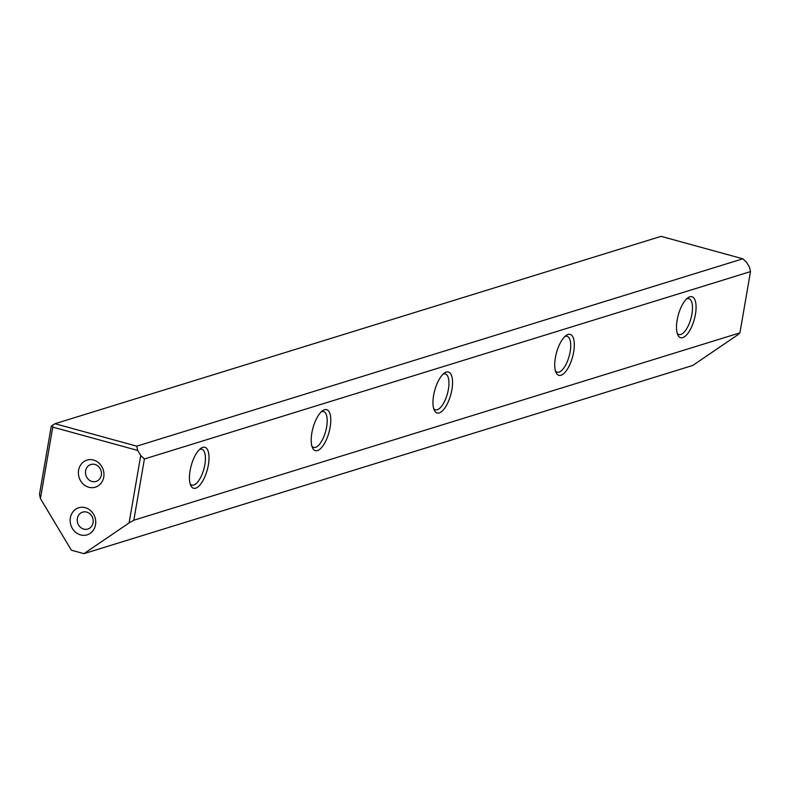 <?xml version="1.0" encoding="UTF-8"?>
<svg xmlns="http://www.w3.org/2000/svg" width="790" height="790" viewBox="0 0 790 790"><rect width="100%" height="100%" fill="white"/><g stroke="black" fill="none" stroke-linecap="round" stroke-linejoin="round"><path stroke-width="1.19" d="M40.428 498.569L71.367 550.196L83.938 553.652L129.096 522.931L140.739 455.553L137.667 450.428L52.772 427.104L40.428 498.569L39.5 494.303L51.261 426.245L54.984 423.707L136.739 446.172L742.827 258.804L661.082 236.348L54.984 423.707M95.521 524.758A14.171 12.66 72.8 0 1 74.616 531.364A14.171 12.66 72.8 0 1 78.694 507.782A14.171 12.66 72.8 0 1 95.521 524.758M103.747 477.111A14.171 12.66 72.8 0 1 82.851 483.717A14.171 12.66 72.8 0 1 86.92 460.145A14.171 12.66 72.8 0 1 103.747 477.111M83.938 553.652L692.771 365.444L737.929 334.723L739.924 332.866L133.826 520.225L129.096 522.931M190.084 470.623A21.251 8.305 -74.6 0 1 200.917 448.305A21.251 8.305 -74.6 0 1 207.227 470.001A21.251 8.305 -74.6 0 1 190.726 485.416A21.251 8.305 -74.6 0 1 190.084 470.623M433.621 395.336A21.251 8.305 -74.6 0 1 444.454 373.018A21.251 8.305 -74.6 0 1 450.764 394.714A21.251 8.305 -74.6 0 1 434.253 410.138A21.251 8.305 -74.6 0 1 433.621 395.336M677.149 320.049A21.251 8.305 -74.6 0 1 687.981 297.741A21.251 8.305 -74.6 0 1 694.292 319.427A21.251 8.305 -74.6 0 1 677.79 334.851A21.251 8.305 -74.6 0 1 677.149 320.049M311.853 432.979A21.251 8.305 -74.6 0 1 322.685 410.662A21.251 8.305 -74.6 0 1 328.996 432.357A21.251 8.305 -74.6 0 1 312.485 447.782A21.251 8.305 -74.6 0 1 311.853 432.979M555.39 357.692A21.251 8.305 -74.6 0 1 566.223 335.385A21.251 8.305 -74.6 0 1 572.523 357.07A21.251 8.305 -74.6 0 1 556.022 372.495A21.251 8.305 -74.6 0 1 555.39 357.692M739.924 332.866L750.5 271.612L144.412 458.97L133.826 520.225M742.827 258.804L746.501 262.221L749.572 267.346L750.5 271.612M136.739 446.172L137.667 450.428M140.739 455.553L144.412 458.97M52.772 427.104L52.357 425.208M101.317 475.116A8.858 7.91 72.8 0 1 96.074 481.416A8.858 7.91 72.8 0 1 85.903 475.284A8.858 7.91 72.8 0 1 90.84 464.49A8.858 7.91 72.8 0 1 101.317 475.116M93.082 522.753A8.858 7.91 72.8 0 1 87.838 529.053A8.858 7.91 72.8 0 1 77.667 522.931A8.858 7.91 72.8 0 1 82.614 512.137A8.858 7.91 72.8 0 1 93.082 522.753M190.133 483.776A18.595 7.268 105.4 0 0 191.931 485.08A18.595 7.268 105.4 0 0 203.869 469.072A18.595 7.268 105.4 0 0 201.786 449.214A18.595 7.268 105.4 0 0 199.574 449.411M311.902 446.133A18.595 7.268 105.4 0 0 313.699 447.436A18.595 7.268 105.4 0 0 325.638 431.429A18.595 7.268 105.4 0 0 323.554 411.57A18.595 7.268 105.4 0 0 321.342 411.778M433.661 408.499A18.595 7.268 105.4 0 0 435.468 409.803A18.595 7.268 105.4 0 0 447.397 393.795A18.595 7.268 105.4 0 0 445.323 373.937A18.595 7.268 105.4 0 0 443.111 374.134M555.429 370.856A18.595 7.268 105.4 0 0 557.236 372.159A18.595 7.268 105.4 0 0 569.165 356.152A18.595 7.268 105.4 0 0 567.092 336.293A18.595 7.268 105.4 0 0 564.87 336.491M677.198 333.212A18.595 7.268 105.4 0 0 678.995 334.516A18.595 7.268 105.4 0 0 690.934 318.508A18.595 7.268 105.4 0 0 688.85 298.65A18.595 7.268 105.4 0 0 686.638 298.847"/></g></svg>
